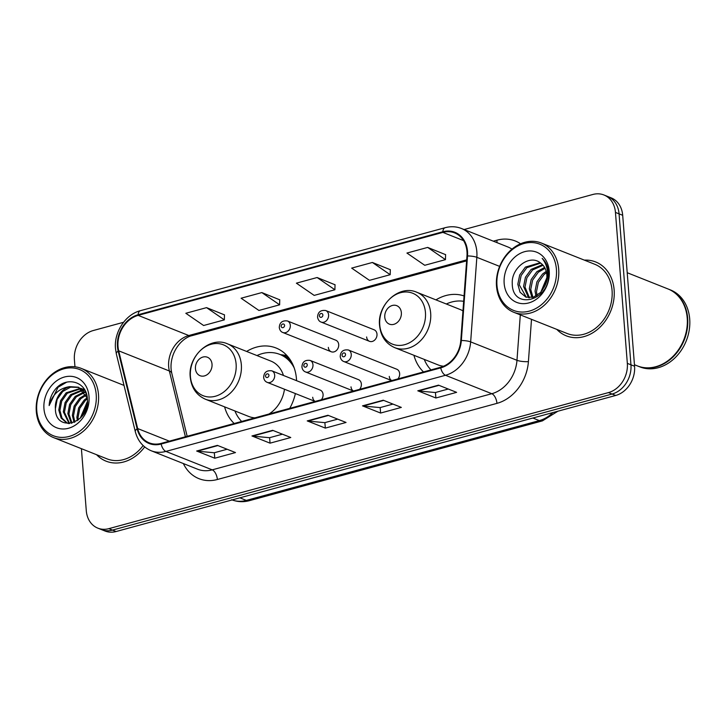 <?xml version="1.0" encoding="UTF-8"?>
<svg xmlns="http://www.w3.org/2000/svg" width="726" height="726" viewBox="0 0 726 726"><rect width="100%" height="100%" fill="white"/><g stroke="black" fill="none" stroke-linecap="round" stroke-linejoin="round"><path stroke-width="1.09" d="M413.92 355.286A43.896 35.51 -68.3 0 0 423.503 371.93M224.588 406.85A43.896 35.51 -68.3 0 0 234.171 423.494M289.738 408.366A43.896 35.51 -68.3 0 0 295.373 393.574M296.553 380.678A43.896 35.51 -68.3 0 0 296.444 378.809A43.896 35.51 -68.3 0 0 276.043 347.999A43.896 35.51 -68.3 0 0 246.622 351.448M312.715 397.258A6.207 5.028 -68.3 0 0 315.193 401.433L267.204 382.366A6.207 5.028 111.7 0 0 272.45 381.05A6.207 5.028 111.7 0 0 274.682 375.188A6.207 5.028 111.7 0 0 271.796 370.823C266.678 370.196 263.965 372.384 263.647 377.393C263.992 379.88 265.181 381.54 267.204 382.366M321.355 399.754A6.207 5.028 -68.3 0 0 323.079 394.436A6.207 5.028 -68.3 0 0 320.193 390.08L271.796 370.823M351.003 386.84A6.207 5.028 -68.3 0 0 353.471 391.005M359.633 389.327A6.207 5.028 -68.3 0 0 361.366 384.018A6.207 5.028 -68.3 0 0 358.481 379.653L310.084 360.405A6.207 5.028 111.7 0 1 312.97 364.761A6.207 5.028 111.7 0 1 310.728 370.623A6.207 5.028 111.7 0 1 305.492 371.948L353.435 391.015M389.281 376.413A6.207 5.028 -68.3 0 0 391.759 380.578M397.921 378.899A6.207 5.028 -68.3 0 0 399.645 373.591A6.207 5.028 -68.3 0 0 396.759 369.225L348.362 349.977A6.207 5.028 111.7 0 1 351.248 354.333A6.207 5.028 111.7 0 1 349.006 360.196A6.207 5.028 111.7 0 1 343.77 361.521L391.713 380.587M366.63 336.964A6.207 5.028 -68.3 0 0 369.516 341.329A6.207 5.028 -68.3 0 0 374.752 340.004A6.207 5.028 -68.3 0 0 376.994 334.142A6.207 5.028 -68.3 0 0 374.108 329.785L325.702 310.528A6.207 5.028 111.7 0 1 328.588 314.893A6.207 5.028 111.7 0 1 326.355 320.756A6.207 5.028 111.7 0 1 321.11 322.072C319.222 321.427 318.042 319.767 317.552 317.099C317.87 312.089 320.583 309.902 325.702 310.528M328.343 347.391A6.207 5.028 -68.3 0 0 331.228 351.756A6.207 5.028 -68.3 0 0 336.474 350.431A6.207 5.028 -68.3 0 0 338.706 344.569A6.207 5.028 -68.3 0 0 335.82 340.213L287.423 320.956A6.207 5.028 111.7 0 1 290.309 325.321A6.207 5.028 111.7 0 1 288.077 331.174A6.207 5.028 111.7 0 1 282.831 332.499C280.944 331.855 279.755 330.194 279.274 327.526C279.583 322.516 282.305 320.329 287.423 320.956M464.05 295.945A43.896 35.51 -68.3 0 0 435.954 299.883M81.403 448.677L86.285 510.705A24.847 20.101 -68.3 0 0 97.828 528.147L105.07 531.033A24.847 20.101 -68.3 0 0 116.106 531.532L615.693 395.47A24.847 20.101 -68.3 0 0 634.569 366.24L622.69 215.295A24.847 20.101 -68.3 0 0 611.147 197.853L607.526 196.41A24.847 20.101 -68.3 0 1 619.069 213.852A24.847 20.101 -68.3 0 0 607.526 196.41L603.905 194.967A24.847 20.101 -68.3 0 0 592.87 194.468L464.086 229.543M101.449 529.59A24.847 20.101 -68.3 0 0 112.494 530.089L612.082 394.036A24.847 20.101 -68.3 0 0 630.948 364.806L619.069 213.852L630.948 364.806A24.847 20.101 -68.3 0 1 612.082 394.036L112.494 530.089A24.847 20.101 -68.3 0 1 101.449 529.59M96.594 454.721A39.748 32.162 -68.3 0 0 106.078 461.164A39.748 32.162 -68.3 0 0 144.674 446.917A39.748 32.162 -68.3 0 1 106.078 461.164A39.748 32.162 -68.3 0 1 96.594 454.721M556.797 329.386A39.748 32.162 -68.3 0 0 566.28 335.829A39.748 32.162 -68.3 0 0 599.812 327.362A39.748 32.162 -68.3 0 0 614.132 289.865A39.748 32.162 -68.3 0 0 595.665 261.959A39.748 32.162 -68.3 0 0 584.348 260.126A39.748 32.162 -68.3 0 1 595.665 261.959A39.748 32.162 -68.3 0 1 614.132 289.865A39.748 32.162 -68.3 0 1 599.812 327.362A39.748 32.162 -68.3 0 1 566.28 335.829A39.748 32.162 -68.3 0 1 556.797 329.386M118.02 346.556A26.499 21.444 111.7 0 1 138.149 315.374L442.878 232.393A26.499 21.444 111.7 0 1 454.648 232.919A26.499 21.444 111.7 0 1 466.972 255.988L460.792 340.548A26.499 21.444 111.7 0 1 440.646 367.265L161.072 443.404A26.499 21.444 111.7 0 1 149.293 442.869A26.499 21.444 111.7 0 1 137.659 428.549L118.701 350.83A26.499 21.444 111.7 0 1 118.02 346.556M117.467 346.71A27.161 21.98 -68.3 0 0 118.166 351.094L137.123 428.803A27.161 21.98 -68.3 0 0 161.118 444.031L440.7 367.891A27.161 21.98 -68.3 0 0 461.337 340.503L467.526 255.942A27.161 21.98 -68.3 0 0 442.824 231.757L138.103 314.748A27.161 21.98 -68.3 0 0 117.467 346.71M445.582 254.654L427.678 247.412L406.941 253.056L424.737 265.289L445.465 259.645L445.592 254.536M390.307 269.709L372.393 262.467L351.665 268.112L369.461 280.345L390.189 274.7L390.307 269.591M224.47 314.875L206.556 307.633L185.829 313.278L203.616 325.511L224.352 319.867L224.47 314.757M279.746 299.82L261.841 292.578L241.105 298.223L258.901 310.456L279.628 304.811L279.746 299.702M335.031 284.764L317.117 277.523L296.389 283.167L314.176 295.4L334.904 289.756L335.031 284.646M97.828 528.147A24.847 20.101 -68.3 0 0 108.873 528.646L608.461 392.594A24.847 20.101 -68.3 0 0 627.337 363.363L615.448 212.409A24.847 20.101 -68.3 0 0 603.905 194.967M123.538 322.29L93.282 330.53A24.847 20.101 -68.3 0 0 74.406 359.76L74.959 366.793M438.513 385.152L456.609 392.349L435.881 397.993L417.786 390.797L438.513 385.152M272.677 430.318L290.772 437.515L270.045 443.159L251.949 435.963L272.677 430.318M217.401 445.374L235.487 452.57L214.76 458.215L196.664 451.018L217.401 445.374M383.237 400.207L401.333 407.404L380.596 413.049L362.51 405.852L383.237 400.207M327.961 415.263L346.048 422.459L325.321 428.104L307.225 420.908L327.961 415.263M325.321 428.104L324.885 422.623M337.699 419.138L324.803 422.65L307.851 421.062A6.625 3.331 -105.2 0 1 307.225 420.908M380.596 413.049L380.17 407.567M392.975 404.083L380.079 407.595L363.127 406.006A6.625 3.331 -105.2 0 1 362.51 405.852M214.76 458.215L214.333 452.734M227.138 449.249L214.243 452.761L197.291 451.173A6.625 3.331 -105.2 0 1 196.664 451.018M270.045 443.159L269.609 437.678M282.414 434.193L269.518 437.705L252.566 436.117A6.625 3.331 -105.2 0 1 251.949 435.963M435.881 397.993L435.446 392.512M448.26 389.027L435.364 392.539L418.403 390.951A6.625 3.331 -105.2 0 1 417.786 390.797M317.117 277.523L334.904 289.756M261.841 292.578L279.628 304.811M206.556 307.633L224.352 319.867M372.393 262.467L390.189 274.7M427.678 247.412L445.465 259.645M96.204 394.545A35.61 28.813 -68.3 0 0 63.834 368.826A35.61 28.813 -68.3 0 0 36.781 410.725A35.61 28.813 -68.3 0 0 69.151 436.444A35.61 28.813 -68.3 0 0 96.204 394.545M98.491 394.527A37.271 30.147 -68.3 0 0 81.167 368.363A37.271 30.147 -68.3 0 0 49.731 376.304A37.271 30.147 -68.3 0 0 36.3 411.46A37.271 30.147 -68.3 0 0 53.615 437.624A37.271 30.147 -68.3 0 0 85.06 429.683A37.271 30.147 -68.3 0 0 98.491 394.527M77.337 420.663L76.874 417.232L78.644 407.93L84.234 400.017L87.22 397.757M78.245 420L78.009 417.686L79.778 408.375L85.359 400.462L87.383 398.846M74.097 422.414L72.355 415.435L74.125 406.124L79.706 398.211L85.94 394.39M74.86 422.078L73.489 415.88L75.259 406.578L80.84 398.665L86.294 395.144M71.329 423.267L67.836 413.639L69.605 404.328L75.186 396.414L84.343 391.822M71.983 423.122L68.961 414.083L70.731 404.781L76.312 396.868L84.77 392.403M69.106 423.53L63.307 411.833L65.077 402.531L70.658 394.617L82.519 389.826M69.605 423.521L64.442 412.286L66.211 402.975L71.792 395.071L82.991 390.279M69.17 423.548L66.747 422.886L61.102 418.049L58.788 410.036L60.557 400.734L66.139 392.82L80.504 388.301M68.498 423.557L66.747 422.886M67.318 423.095L62.055 418.194L59.913 410.489L61.683 401.179L67.273 393.265L81.022 388.637M81.421 416.978L87.292 403.284M82.818 415.181L86.938 405.544M85.042 391.722L85.614 391.668M83.163 389.853L84.815 390.053M83.653 390.279L84.978 390.361M81.103 388.437L84.733 389.916M81.639 388.746L83.408 389.227M82.846 388.991L84.615 389.717M55.394 408.684C55.385 433.721 90.451 423.267 87.392 399.01C86.911 381.549 66.293 375.678 55.321 389.29C51.546 394.1 49.495 399.527 49.15 405.562C52.29 394.563 59.115 388.256 69.614 386.659A18.722 15.146 -68.3 0 0 55.394 408.684L57.163 399.382L62.745 391.468L70.603 387.139L78.889 387.43M69.614 386.659L78.326 387.194L87.311 398.12M78.326 387.194L86.321 393.492M43.959 408.765A27.007 21.844 -68.3 0 0 68.507 428.267A27.007 21.844 -68.3 0 0 89.017 396.496A27.007 21.844 -68.3 0 0 64.469 377.003A27.007 21.844 -68.3 0 0 43.959 408.765M53.615 437.624L106.994 458.85A37.271 30.147 -68.3 0 0 143.131 445.555M49.15 405.562L58.044 387.276L66.638 382.185M80.232 418.258L87.429 401.387M212.028 364.216A9.937 8.04 -68.3 0 0 202.99 357.038A9.937 8.04 -68.3 0 0 195.439 368.726A9.937 8.04 -68.3 0 0 204.478 375.905A9.937 8.04 -68.3 0 0 212.028 364.216M283.449 375.46A29.811 24.121 -68.3 0 0 270.843 361.076L227.483 343.834C209.932 335.839 187.725 356.167 190.239 377.075C191.401 387.847 196.465 395.234 205.44 399.236A29.811 24.121 -68.3 0 0 230.596 392.884A29.811 24.121 -68.3 0 0 241.341 364.761A29.811 24.121 -68.3 0 0 227.483 343.834M294.157 367.819A39.34 31.826 -68.3 0 0 279.791 354.388A39.34 31.826 -68.3 0 0 256.977 355.558M291.707 362.274A39.34 31.826 -68.3 0 0 281.597 355.105L279.791 354.388M234.934 410.97A39.34 31.826 -68.3 0 0 241.658 421.461M205.44 399.236L248.8 416.488A29.811 24.121 -68.3 0 0 254.926 417.84M268.992 414.011A29.811 24.121 -68.3 0 0 284.474 389.236M401.36 312.652A9.937 8.04 -68.3 0 0 392.321 305.474A9.937 8.04 -68.3 0 0 384.771 317.162A9.937 8.04 -68.3 0 0 393.81 324.34A9.937 8.04 -68.3 0 0 401.36 312.652M462.961 310.891A29.811 24.121 -68.3 0 0 460.175 309.512L416.815 292.269C399.264 284.283 377.057 304.602 379.571 325.511C380.733 336.283 385.796 343.67 394.772 347.672A29.811 24.121 -68.3 0 0 419.927 341.32A29.811 24.121 -68.3 0 0 430.672 313.196A29.811 24.121 -68.3 0 0 416.815 292.269M463.66 301.317A39.34 31.826 -68.3 0 0 446.308 304.003M424.265 359.406A39.34 31.826 -68.3 0 0 430.99 369.897M394.772 347.672L438.132 364.924A29.811 24.121 -68.3 0 0 443.595 366.231M556.406 269.21A35.61 28.813 -68.3 0 0 524.027 243.5A35.61 28.813 -68.3 0 0 496.974 285.4A35.61 28.813 -68.3 0 0 529.354 311.109A35.61 28.813 -68.3 0 0 556.406 269.21M558.693 269.192A37.271 30.147 -68.3 0 0 541.369 243.038A37.271 30.147 -68.3 0 0 509.924 250.978A37.271 30.147 -68.3 0 0 496.502 286.135A37.271 30.147 -68.3 0 0 513.817 312.298A37.271 30.147 -68.3 0 0 545.262 304.348A37.271 30.147 -68.3 0 0 558.693 269.192M513.817 312.298L567.197 333.524A37.271 30.147 -68.3 0 0 598.641 325.584A37.271 30.147 -68.3 0 0 612.063 290.427A37.271 30.147 -68.3 0 0 594.748 264.264L541.369 243.038M634.451 364.733L637.355 365.895A41.409 33.505 -68.3 0 0 672.294 357.065A41.409 33.505 -68.3 0 0 687.213 318.006A41.409 33.505 -68.3 0 0 667.965 288.939L627.21 272.722M637.582 365.977A41.409 33.505 -68.3 0 0 637.809 366.067A41.409 33.505 -68.3 0 0 672.748 357.246A41.409 33.505 -68.3 0 0 687.667 318.188A41.409 33.505 -68.3 0 0 668.419 289.12A41.409 33.505 -68.3 0 0 668.192 289.03M637.809 366.067L639.842 366.884A41.409 33.505 -68.3 0 0 674.781 358.054A41.409 33.505 -68.3 0 0 689.7 318.995A41.409 33.505 -68.3 0 0 670.452 289.928L668.419 289.12M535.924 296.117L535.053 291.099L536.922 281.833L542.612 273.965L546.233 271.379M537.004 295.482L536.487 291.67L538.365 282.405L544.046 274.537L546.533 272.631M532.031 297.551L529.308 288.812L531.178 279.546L536.868 271.678L544.618 267.449M532.948 297.324L530.742 289.384L532.621 280.118L538.302 272.25L545.072 268.302M528.619 297.742L523.564 286.525L525.433 277.259L531.123 269.391L542.513 264.654M529.435 297.787L524.998 287.097L526.876 277.831L532.557 269.963L543.075 265.271M544.128 287.169C546.233 283.222 547.132 279.111 546.832 274.845C546.324 269.509 544.173 265.525 540.389 262.885C529.445 253.882 511.276 268.148 512.257 283.385C512.021 311.037 550.589 300.882 548.547 273.666L548.475 272.323C547.958 266.506 545.852 261.85 542.15 258.356C545.598 262.63 547.431 267.712 547.64 273.611C547.74 278.548 546.569 283.067 544.128 287.169L540.552 292.496L533.401 297.188L525.887 297.125L520.034 292.215L517.82 284.247L519.689 274.982L525.379 267.104L540.135 262.703M526.314 297.27L519.253 284.819L521.132 275.553L526.813 267.676L540.716 263.111M540.797 292.224L546.86 277.722M542.503 290.019L546.515 280.472M504.162 283.439A27.007 21.844 -68.3 0 0 528.71 302.942A27.007 21.844 -68.3 0 0 549.219 271.17A27.007 21.844 -68.3 0 0 524.671 251.668A27.007 21.844 -68.3 0 0 504.162 283.439M116.106 531.532L108.873 528.646M622.69 215.295L615.448 212.409M634.569 366.24L627.337 363.363M615.693 395.47L608.461 392.594M232.12 499.933A33.124 26.798 -68.3 0 0 246.332 500.405L239.852 497.827M557.886 411.215L542.449 420.862L249.445 500.659A16.562 8.322 -105.2 0 1 246.332 500.405L539.336 420.608L532.866 418.031M542.449 420.862A16.562 8.322 -105.2 0 1 539.336 420.608A33.124 26.798 -68.3 0 0 552.876 412.586M138.149 315.374L188.805 335.53A26.499 21.444 -68.3 0 0 168.677 366.712A26.499 21.444 -68.3 0 0 169.358 370.986L185.411 436.78M493.326 241.177L496.947 240.188A8.285 4.156 -105.2 0 1 496.911 242.602M496.947 240.188A41.409 33.505 111.7 0 1 520.56 243.782M511.966 249.154A33.124 26.798 -68.3 0 0 507.764 246.922L461.446 228.49A33.124 26.798 111.7 0 1 476.846 257.322L470.657 341.882A33.124 26.798 111.7 0 1 445.483 375.278L165.909 451.418A8.285 4.156 -105.2 0 1 161.118 444.031M442.824 231.757A8.285 4.156 -105.2 0 1 445.165 227.701L140.436 310.683C125.462 314.394 113.873 332.19 115.488 348.562L116.332 353.88A8.285 3.213 -13.7 0 1 118.166 351.094M440.7 367.891A8.285 4.156 74.8 0 0 445.483 375.278L491.801 393.71A33.124 26.798 -68.3 0 0 516.976 360.305L520.306 314.875M461.337 340.503A8.285 1.77 4.2 0 1 470.657 341.882L516.976 360.305A8.285 1.77 -175.8 0 0 528.41 361.621A41.409 33.505 111.7 0 1 496.947 403.366L217.364 479.505A41.409 33.505 111.7 0 1 183.351 463.551M116.332 353.88L135.29 431.589A8.285 3.213 -13.7 0 1 137.123 428.803M217.364 479.505A8.285 4.156 -105.2 0 0 212.228 469.849L165.909 451.418A33.124 26.798 111.7 0 1 151.189 450.755L197.508 469.178A33.124 26.798 -68.3 0 0 212.228 469.849L491.801 393.71A8.285 4.156 -105.2 0 1 496.947 403.366M467.526 255.942A8.285 1.77 4.2 0 1 476.846 257.322L499.633 266.388M140.436 310.683A8.285 4.156 74.8 0 0 138.103 314.748M531.505 319.331L528.41 361.621M442.878 232.393L463.578 240.624M466.691 259.854L188.805 335.53A14.91 7.487 -105.2 0 0 191.61 335.757C186.854 336.728 178.224 342.282 173.46 353.952C171.354 359.506 170.601 364.869 171.209 370.051L171.781 373.246A14.91 5.781 166.3 0 0 169.358 370.986L118.701 350.83M137.659 428.549L169.349 441.154M328.442 415.454L307.851 421.062M273.157 430.509L252.566 436.117M217.882 445.564L197.291 451.173M383.718 400.398L363.127 406.006M438.994 385.343L418.403 390.951M236.113 364.035A27.388 22.161 -68.3 0 0 211.221 344.26A27.388 22.161 -68.3 0 0 190.412 376.485A27.388 22.161 -68.3 0 0 215.313 396.26A27.388 22.161 -68.3 0 0 236.113 364.035M289.03 358.09A39.712 32.125 -68.3 0 0 280.762 354.769M425.445 312.479A27.388 22.161 -68.3 0 0 400.552 292.696A27.388 22.161 -68.3 0 0 379.743 324.921A27.388 22.161 -68.3 0 0 404.645 344.696A27.388 22.161 -68.3 0 0 425.445 312.479M281.144 326.301A2.069 1.679 -68.3 0 0 284.592 325.357A2.069 1.679 -68.3 0 0 281.144 326.301M319.422 315.874A2.069 1.679 -68.3 0 0 322.879 314.93A2.069 1.679 -68.3 0 0 319.422 315.874M268.965 375.224A2.069 1.679 -68.3 0 0 265.516 376.168A2.069 1.679 -68.3 0 0 268.965 375.224M307.252 364.806A2.069 1.679 -68.3 0 0 303.795 365.741A2.069 1.679 -68.3 0 0 307.252 364.806M345.531 354.379A2.069 1.679 -68.3 0 0 342.073 355.323A2.069 1.679 -68.3 0 0 345.531 354.379M249.445 500.659C243.355 502.283 237.411 501.975 231.612 499.733M135.29 431.589C137.74 440.882 143.031 447.27 151.189 450.755M461.446 228.49C456.227 226.467 450.801 226.194 445.165 227.701M171.781 373.246L187.163 436.299M466.618 260.87L191.61 335.757M124.028 385.415L81.167 368.363M280.445 354.651L286.879 355.495M331.228 351.756L282.831 332.499M369.516 341.329L321.11 322.072M310.084 360.405C304.956 359.769 302.243 361.956 301.925 366.966C302.279 369.452 303.459 371.113 305.492 371.948M348.362 349.977C343.244 349.342 340.521 351.538 340.213 356.539C340.558 359.034 341.746 360.686 343.77 361.521"/></g></svg>
